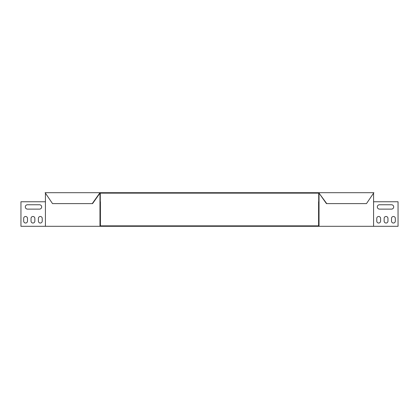 <?xml version="1.0" encoding="UTF-8"?>
<svg xmlns="http://www.w3.org/2000/svg" width="419" height="419" viewBox="0 0 419 419"><rect width="100%" height="100%" fill="white"/><g stroke="black" fill="none" stroke-linecap="round" stroke-linejoin="round"><path stroke-width="0.63" d="M99.968 193.138L319.032 193.138L319.032 192.698L99.968 192.698L99.968 193.138L99.664 192.698L45.116 192.698L52.522 203.608L92.562 203.608L99.968 193.138M99.968 192.698L99.664 192.698M326.741 203.608L319.032 193.138L326.438 203.608L366.478 203.608L373.884 192.698L319.032 192.698M92.259 203.608L99.664 193.138M319.336 193.138L319.336 192.698M318.723 201.754L318.723 193.573L319.027 193.573L319.027 201.754L318.592 201.754L318.592 225.862L100.408 225.862L100.408 201.754L99.973 201.754L99.973 193.573L100.277 193.573L100.277 201.754M373.575 193.573L373.575 201.754L398.05 201.754L398.05 226.302L20.95 226.302L20.95 201.754L45.425 201.754L45.425 226.302M45.425 193.573L45.425 201.754M99.973 193.573L99.664 193.573M99.973 201.754L99.973 226.302M319.027 201.754L319.027 226.302M27.497 204.755A2.184 2.184 0 0 0 25.313 206.939A2.184 2.184 0 0 0 27.497 209.118L39.496 209.118A2.184 2.184 0 0 0 41.68 206.939A2.184 2.184 0 0 0 39.496 204.755L27.497 204.755M42.225 218.393A1.912 1.912 0 0 0 40.313 216.482A1.912 1.912 0 0 0 38.407 218.393L38.407 221.117A1.912 1.912 0 0 0 40.313 223.028A1.912 1.912 0 0 0 42.225 221.117L42.225 218.393A1.912 1.912 0 0 0 40.313 216.482A1.912 1.912 0 0 0 38.407 218.393M27.497 218.393A1.912 1.912 0 0 0 25.585 216.482A1.912 1.912 0 0 0 23.679 218.393L23.679 221.117A1.912 1.912 0 0 0 25.585 223.028A1.912 1.912 0 0 0 27.497 221.117L27.497 218.393A1.912 1.912 0 0 0 25.585 216.482A1.912 1.912 0 0 0 23.679 218.393M34.861 218.393A1.912 1.912 0 0 0 32.949 216.482A1.912 1.912 0 0 0 31.043 218.393L31.043 221.117A1.912 1.912 0 0 0 32.949 223.028A1.912 1.912 0 0 0 34.861 221.117L34.861 218.393A1.912 1.912 0 0 0 32.949 216.482A1.912 1.912 0 0 0 31.043 218.393M42.225 221.117A1.912 1.912 0 0 1 40.313 223.028A1.912 1.912 0 0 1 38.407 221.117M27.497 221.117A1.912 1.912 0 0 1 25.585 223.028A1.912 1.912 0 0 1 23.679 221.117M34.861 221.117A1.912 1.912 0 0 1 32.949 223.028A1.912 1.912 0 0 1 31.043 221.117M319.027 193.573L319.336 193.573M373.575 201.754L373.575 226.302M391.503 209.118A2.184 2.184 0 0 0 393.687 206.939A2.184 2.184 0 0 0 391.503 204.755L379.504 204.755A2.184 2.184 0 0 0 377.32 206.939A2.184 2.184 0 0 0 379.504 209.118L391.503 209.118A2.184 2.184 0 0 0 393.687 206.939A2.184 2.184 0 0 0 391.503 204.755M380.593 218.393A1.912 1.912 0 0 0 378.687 216.482A1.912 1.912 0 0 0 376.775 218.393L376.775 221.117A1.912 1.912 0 0 0 378.687 223.028A1.912 1.912 0 0 0 380.593 221.117L380.593 218.393A1.912 1.912 0 0 0 378.687 216.482A1.912 1.912 0 0 0 376.775 218.393M395.321 218.393A1.912 1.912 0 0 0 393.415 216.482A1.912 1.912 0 0 0 391.503 218.393L391.503 221.117A1.912 1.912 0 0 0 393.415 223.028A1.912 1.912 0 0 0 395.321 221.117L395.321 218.393A1.912 1.912 0 0 0 393.415 216.482A1.912 1.912 0 0 0 391.503 218.393M387.957 218.393A1.912 1.912 0 0 0 386.051 216.482A1.912 1.912 0 0 0 384.139 218.393L384.139 221.117A1.912 1.912 0 0 0 386.051 223.028A1.912 1.912 0 0 0 387.957 221.117L387.957 218.393A1.912 1.912 0 0 0 386.051 216.482A1.912 1.912 0 0 0 384.139 218.393M379.504 209.118A2.184 2.184 0 0 1 377.32 206.939A2.184 2.184 0 0 1 379.504 204.755M380.593 221.117A1.912 1.912 0 0 1 378.687 223.028A1.912 1.912 0 0 1 376.775 221.117M395.321 221.117A1.912 1.912 0 0 1 393.415 223.028A1.912 1.912 0 0 1 391.503 221.117M387.957 221.117A1.912 1.912 0 0 1 386.051 223.028A1.912 1.912 0 0 1 384.139 221.117"/></g></svg>
